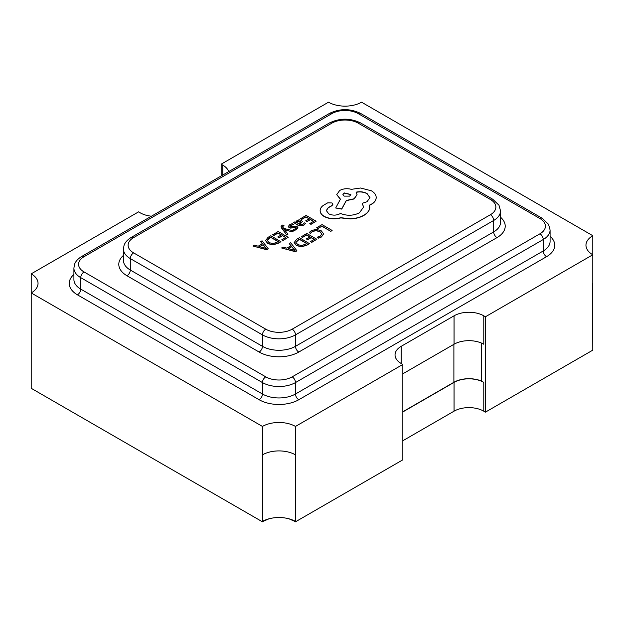 <?xml version="1.0" encoding="UTF-8"?>
<svg xmlns="http://www.w3.org/2000/svg" width="624" height="624" viewBox="0 0 624 624"><rect width="100%" height="100%" fill="white"/><g stroke="black" fill="none" stroke-linecap="round" stroke-linejoin="round"><path stroke-width="0.94" d="M252.993 246.028L266.908 249.818L268.297 248.828L262.057 240.786L260.621 241.621L262.408 243.773L258.211 246.191L254.428 245.193L252.993 246.028L266.908 249.623L268.297 248.828M260.621 241.621L262.298 243.828M272.727 234.632L273.874 235.295L277.992 232.916L281.385 234.874L277.781 236.956L278.936 237.619L282.539 235.537L285.761 237.401L281.876 239.647L283.031 240.318L288.226 237.323L278.148 231.504L272.727 234.819L273.874 235.482L277.992 233.103L281.221 234.967M281.876 239.647L283.031 240.505L288.226 237.323M277.781 236.956L278.936 237.814L282.539 235.732L285.597 237.494M281.057 226.793L286.705 235.061L288.015 234.117L284.162 229.453M282.851 227.479L283.132 226.145L283.99 225.631L282.867 224.975L281.954 225.389L281.05 226.691L281.689 228.205L286.705 234.874L288.015 234.117M284.388 229.671L292.204 231.886L293.615 230.88L283.608 228.368L282.617 226.668M290.207 226.847L290.722 225.428L293.491 224.632L292.188 223.688L289.809 224.57L288.241 226.512M288.288 226.114L289.029 227.479L290.644 227.924L295.994 227.393L296.314 228.025L295.589 228.751L293.233 229.507L294.466 230.404L296.486 229.609L297.944 227.729M288.288 226.301L289.029 227.666L290.644 228.111L295.051 227.362L296.314 228.212M293.647 222.55L298.28 225.42L303.607 225.49L305.417 223.486L304.192 222.776L302.702 224.64L299.481 224.468L302.351 221.582L301.353 220.327L299.208 219.804L296.977 220.436L296.057 222.448L294.91 221.824L293.647 222.55L298.28 225.225L303.607 225.303L305.417 223.486M295.916 221.941L295.979 222.44M299.629 224.546L302.351 221.676M294.161 242.541L296.392 245.583L301.486 246.769L306.634 245.341L309.512 243.68L299.434 237.674L296.657 239.273L294.154 242.588M317.881 228.54L321.89 226.223L330.821 231.379L332.124 230.435L322.046 224.617L316.727 227.69L317.881 228.54L316.727 227.69M309.192 232.518L310.44 233.243L312.367 231.348L316.017 230.467L319.878 231.559L321.851 233.914L320.221 236.145L317.249 237.175L318.607 237.962L321.407 236.816L323.63 233.821L321.165 230.724L316.228 229.367L311.392 230.568L309.192 232.518L310.44 233.431L312.367 231.543L316.017 230.662L319.878 231.746L321.851 234.109M317.249 237.175L318.607 238.15L321.407 237.011L323.63 233.821M301.337 236.574L302.484 237.237L306.602 234.858L309.995 236.816L306.392 238.898L307.546 239.561L311.15 237.487L314.371 239.343L310.479 241.589L311.641 242.26L316.836 239.265L306.758 233.446L301.337 236.761L302.484 237.432L306.602 235.053L309.832 236.909M310.479 241.589L311.641 242.447L316.836 239.265M306.392 238.898L307.546 239.756L311.15 237.674L314.207 239.444M281.596 247.97L295.519 251.761L296.907 250.77L290.667 242.736L289.232 243.563L291.018 245.716L286.822 248.134L283.039 247.135L281.596 247.97L295.519 251.573L296.907 250.77M289.232 243.563L290.909 245.778M300.635 218.517L301.782 219.18L305.908 216.801L309.293 218.759L305.69 220.841L306.844 221.504L310.448 219.422L313.677 221.286L309.785 223.532L310.947 224.203L316.134 221.208L306.056 215.389L300.635 218.704L301.782 219.367L305.908 216.996L309.13 218.852M309.785 223.532L310.947 224.39L316.134 221.208M305.69 220.841L306.844 221.699L310.448 219.617L313.513 221.38M265.551 240.599L267.782 243.641L272.883 244.826L278.023 243.399L280.901 241.738L270.824 235.732L268.055 237.331L265.543 240.646M320.143 210.686L320.151 211.123C320.354 213.252 321.742 215.077 324.308 216.583C329.3 219.055 334.792 219.492 340.79 217.909L350.314 218.946C355.563 218.712 360.048 217.558 363.784 215.467C366.943 213.603 368.878 211.411 369.595 208.892L369.837 207.09M326.336 210.639L328.247 207.776L331.976 205.702L332.881 204.329M362.138 203.323L363.636 207.004L359.416 212.839C353.301 215.818 346.975 216.021 340.431 213.455L339.854 213.79C336.133 215.569 332.405 215.569 328.676 213.79L326.336 210.538L328.247 207.581L331.976 205.514L332.888 204.227L331.976 202.948L327.678 202.862L323.45 205.304C321.134 206.934 320.034 208.806 320.151 210.935C320.354 213.065 321.742 214.882 324.308 216.395C329.3 218.86 334.792 219.305 340.79 217.714L350.314 218.751C355.563 218.525 360.048 217.363 363.784 215.28C366.943 213.416 368.878 211.224 369.595 208.697L369.595 205.062L371.381 204.188C374.525 202.332 376.124 200.086 376.186 197.449C376.124 194.875 374.525 192.652 371.381 190.788L360.563 188.011L351.39 189.337C347.178 188.245 343.286 188.612 339.713 190.453L336.757 194.594L340.431 199.142L335.696 207.995L341.718 208.907L346.304 200.468L354.112 198.767L357.053 194.626L356.125 192.153C360.11 191.35 363.737 191.794 367.013 193.479L369.97 197.613L367.013 201.747L362.138 203.323L363.636 207.098M356.125 192.34C360.11 191.545 363.737 191.981 367.013 193.666L369.97 197.707M335.696 207.995L341.718 209.095L346.304 200.655L354.112 198.962L357.053 194.727M336.757 194.688L340.431 199.337M369.595 205.249L371.381 204.383C374.525 202.527 376.124 200.281 376.186 197.636L376.186 197.449M228.649 171.631A21.021 12.137 0 0 0 222.807 165.142L221.153 164.182L221.153 175.952M401.193 346.328L401.193 363.496A21.021 12.137 0 0 1 395.039 354.916A21.021 12.137 0 0 1 401.193 346.328L454.054 315.814A21.021 12.137 180 0 1 483.787 315.814L483.787 344.23A21.021 12.137 0 0 0 454.054 344.23L402.847 373.792M262.447 521.804L31.2 388.292L31.2 273.85A23.361 13.486 180 0 1 38.041 283.39A23.361 13.486 180 0 1 31.2 292.929L262.447 426.434L262.447 521.804A23.361 13.486 180 0 1 268.008 519.425L268.008 519.082A23.595 13.619 180 0 1 289.918 519.082L289.918 519.425A23.361 13.486 180 0 1 295.48 521.804L295.48 426.434L402.847 364.447L402.847 459.818L295.48 521.804M151.46 216.193A21.021 12.137 0 0 1 140.213 212.823L138.567 211.864L31.2 273.85M592.8 235.708L592.8 254.779A23.361 13.486 180 0 1 585.959 245.248A23.361 13.486 180 0 1 592.8 235.708L361.553 102.196A23.361 13.486 0 0 1 328.52 102.196L221.153 164.182M483.787 315.814L485.433 316.766L592.8 254.779L592.8 331.071A23.361 13.486 0 0 0 592.636 331.172M295.48 426.434A23.361 13.486 0 0 0 262.447 426.434M262.447 454.857A23.361 13.486 180 0 1 295.48 454.857M289.918 519.238A23.361 13.486 180 0 1 295.48 521.609M485.433 316.766L485.433 412.136L592.8 350.15L592.636 283.296M485.433 412.136L483.787 411.177A21.021 12.137 0 0 0 454.054 411.177L402.847 440.739M401.193 363.496L402.847 364.447M481.564 343.114L481.564 381.092L483.787 382.379L483.787 411.177M402.847 411.941L454.054 382.379A21.021 12.137 180 0 1 483.787 382.379M262.447 521.609A23.361 13.486 180 0 1 268.008 519.238M262.283 521.516A23.595 13.619 180 0 1 268.008 519.082M289.918 519.082A23.595 13.619 180 0 1 295.651 521.516M481.564 381.092A21.255 12.269 0 0 0 453.89 382.286L453.89 344.331M402.847 411.754L453.89 382.286M317.881 228.353L321.89 226.223M321.89 226.028L330.821 231.379M330.821 231.184L332.124 230.435M294.161 242.346L296.392 245.396L301.486 246.581L306.634 245.154L309.512 243.493M295.87 242.354L297.726 244.585L301.673 245.583L307.047 243.571L299.278 239.086L295.87 242.315M306.883 243.672L299.278 239.281L295.87 242.463M291.743 246.613L288.358 248.563L294.965 250.403L291.743 246.613L288.584 248.625M294.965 250.591L291.743 246.8M295.909 222.035L296.057 222.448M300.752 221.848L298.974 220.849L297.687 221.224L296.899 222.355L298.522 223.907L300.752 222.027L300.175 221.317L297.687 221.411L296.899 222.542M293.233 229.507L294.466 230.217L296.486 229.414L297.905 227.932L297.18 226.582L295.682 226.13L290.207 226.66L290.722 225.233L293.491 224.437M295.994 227.588L296.314 228.025M290.207 226.66L289.817 226.169M284.162 229.406L284.911 229.85M284.911 229.663L292.204 231.886M292.204 231.699L293.615 230.88M282.851 227.292L283.132 225.958L283.99 225.631M265.551 240.404L267.782 243.454L272.883 244.639L278.023 243.204L280.901 241.55M267.259 240.412L269.116 242.642L273.062 243.641L278.444 241.628L270.668 237.143L269.209 237.986L267.259 240.373M278.273 241.722L270.668 237.338L267.259 240.513M263.133 244.663L259.756 246.62L266.331 248.477L263.133 244.663L259.982 246.683M266.362 248.648L263.133 244.858M344.081 192.894L342.927 194.509L344.081 196.123L349.674 196.123L350.828 194.509L344.081 192.894L342.935 194.602M350.821 194.602L344.081 193.089M331.82 123.178L133.606 237.611A18.689 10.787 0 0 0 133.606 252.876L265.754 329.168A18.689 10.787 0 0 0 292.18 329.168L490.394 214.726A18.689 10.787 0 0 0 490.394 199.469L358.246 123.178A18.689 10.787 0 0 0 331.82 123.178A4.672 2.699 -120 0 0 329.488 122.944C339.854 117.952 350.22 117.952 360.586 122.944L492.726 199.235A4.672 2.699 -60 0 0 490.394 199.469M222.807 165.142L222.807 175.001M454.054 315.814L454.054 344.23M550.087 236.301A28.033 16.185 180 0 1 546.554 256.69L298.787 399.734A28.033 16.185 180 0 1 259.147 399.734L77.446 294.832A28.033 16.185 180 0 1 73.913 274.443M259.147 399.734A4.672 2.699 120 0 0 262.447 394.009L262.447 382.567L80.753 277.664L80.753 289.115L262.447 394.009A23.361 13.486 0 0 0 295.48 394.009L543.247 250.965L543.247 239.522L295.48 382.567L295.48 394.009A4.672 2.699 60 0 0 298.787 399.734M331.82 113.646L84.053 256.69A18.689 10.787 0 0 0 84.053 271.947L265.754 376.849A18.689 10.787 0 0 0 292.18 376.849L539.947 233.797A18.689 10.787 0 0 0 539.947 218.54L358.246 113.646A18.689 10.787 0 0 0 331.82 113.646A4.672 2.699 -120 0 0 329.488 113.412C339.854 108.412 350.22 108.412 360.586 113.412L542.279 218.314A4.672 2.699 -60 0 0 539.947 218.54M500.534 217.222A28.033 16.185 180 0 1 497 237.619L298.787 352.053A28.033 16.185 180 0 1 259.147 352.053L127 275.761A28.033 16.185 180 0 1 123.466 255.372M133.606 252.876A4.672 2.699 -60 0 0 130.307 258.593L130.307 270.036L262.447 346.328L262.447 334.885L130.307 258.593A23.361 13.486 180 0 1 123.466 249.062L123.466 260.504A23.361 13.486 0 0 0 130.307 270.036A4.672 2.699 120 0 1 127 275.761M292.18 329.168A4.672 2.699 -120 0 1 295.48 334.885L295.48 346.328L493.693 231.894L493.693 220.451L295.48 334.885A23.361 13.486 180 0 1 262.447 334.885A4.672 2.699 -60 0 1 265.754 329.168M454.054 382.379L454.054 411.177M259.147 352.053A4.672 2.699 120 0 0 262.447 346.328A23.361 13.486 0 0 0 295.48 346.328A4.672 2.699 -120 0 0 298.787 352.053M292.18 376.849A4.672 2.699 -120 0 1 295.48 382.567A23.361 13.486 180 0 1 262.447 382.567A4.672 2.699 -60 0 1 265.754 376.849M84.053 271.947A4.672 2.699 -60 0 0 80.753 277.664A23.361 13.486 180 0 1 73.913 268.133L73.913 279.575A23.361 13.486 0 0 0 80.753 289.115A4.672 2.699 120 0 1 77.446 294.832M497 237.619A4.672 2.699 -120 0 1 493.693 231.894A23.361 13.486 0 0 0 500.534 222.355L500.534 210.912A23.361 13.486 180 0 1 493.693 220.451A4.672 2.699 -120 0 0 490.394 214.726M546.554 256.69A4.672 2.699 60 0 1 543.247 250.965A23.361 13.486 0 0 0 550.087 241.433L550.087 229.983A23.361 13.486 180 0 1 543.247 239.522A4.672 2.699 -120 0 0 539.947 233.797M358.246 113.646A4.672 2.699 -60 0 1 360.586 113.412M84.053 256.69A4.672 2.699 -120 0 0 81.721 256.456L329.488 113.412M358.246 123.178A4.672 2.699 -60 0 1 360.586 122.944M133.606 237.611A4.672 2.699 -120 0 0 131.274 237.385L329.488 122.944M550.087 229.983L548.543 224.305L542.279 218.314M81.721 256.456C77.633 258.999 75.192 261.83 74.381 264.943L73.913 268.133M500.534 210.912L498.989 205.234L492.726 199.235M131.274 237.385C127.187 239.928 124.745 242.759 123.934 245.864L123.466 249.062"/></g></svg>
